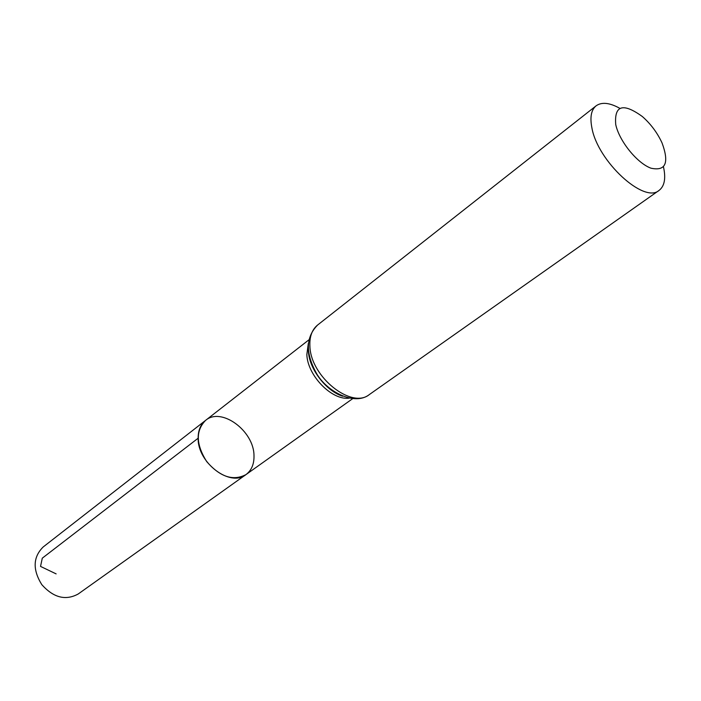 <?xml version="1.0" encoding="UTF-8"?>
<svg xmlns="http://www.w3.org/2000/svg" width="701" height="701" viewBox="0 0 701 701"><rect width="100%" height="100%" fill="white"/><g stroke="black" fill="none" stroke-linecap="round" stroke-linejoin="round"><path stroke-width="1.05" d="M198.138 438.221C198.111 430.37 200.6 424.42 205.586 420.381C195.526 430.729 195.921 444.487 206.76 461.661C220.114 476.96 233.179 481.272 245.981 474.595C230.375 487.537 197.516 462.897 198.138 438.221L42.297 558.162L40.535 566.408L56.133 573.882M615.732 124.541C614.181 105.246 623.058 102.583 642.37 116.55C650.791 123.981 657.354 132.796 662.068 142.986C669.385 162.974 665.687 171.377 650.957 168.187C637.095 163.158 619.22 141.041 615.732 124.541M663.479 166.908C666.011 178.317 664.548 186.151 659.08 190.4C644.14 204.009 597.646 161.291 591.889 127.819C589.813 117.216 591.215 109.891 596.087 105.842C601.721 101.829 609.651 102.661 619.85 108.348M253.99 455.597C253.99 430.896 221.288 406.738 205.586 420.381L43.155 546.999C33 557.102 32.535 569.633 41.762 584.59C53.46 597.716 65.596 600.853 78.179 594.01L245.981 474.595C251.554 470.371 254.226 464.036 253.99 455.597M308.352 343.324L306.836 354.566C307.511 375.631 331.906 400.586 349.221 398.168M308.352 350.185C309.018 368.139 325.632 390.431 342.64 396.205M317.623 325.019C311.98 329.645 309.413 336.76 309.912 346.382C310.674 376.805 351.657 409.454 369.401 394.523C354.671 406.265 326.57 391.579 316.309 373.072C305.338 352.98 305.776 336.962 317.623 325.019L596.087 105.842M308.869 339.871L205.586 420.381M352.673 398.659L245.981 474.595M342.36 396.1C326.666 391.193 308.729 369.085 308.379 350.482M659.08 190.4L369.401 394.523"/></g></svg>
